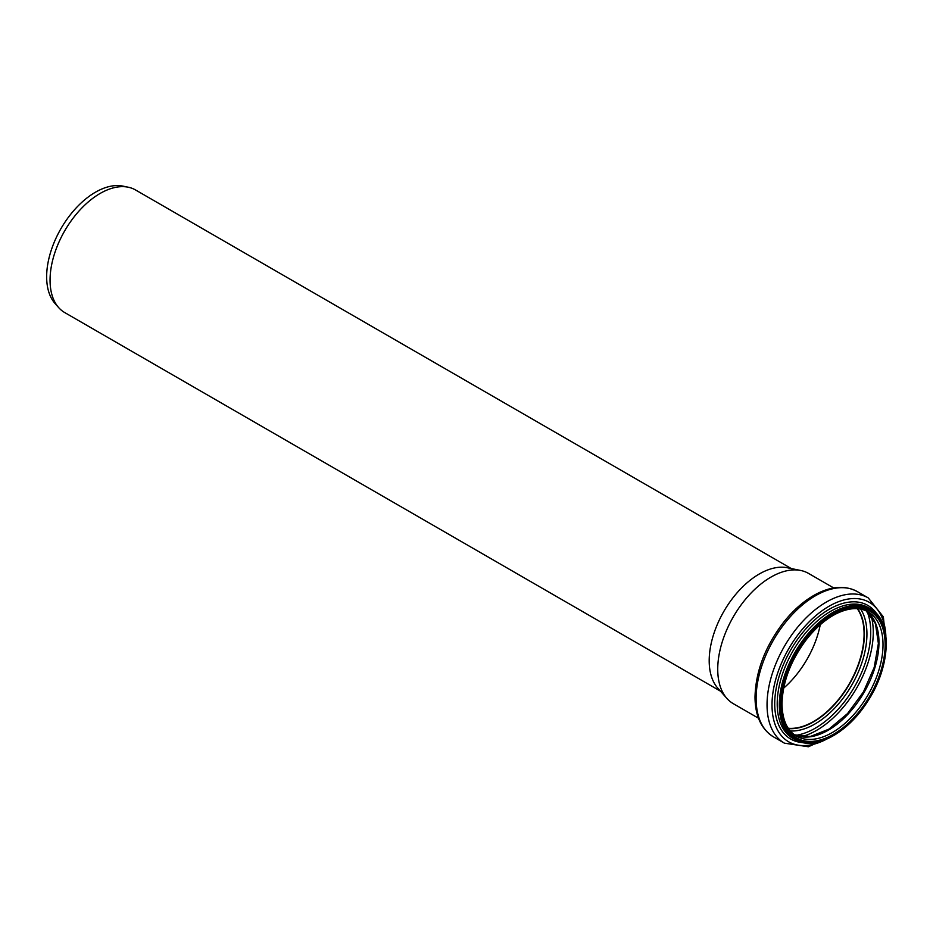 <?xml version="1.0" encoding="UTF-8"?>
<svg xmlns="http://www.w3.org/2000/svg" width="933" height="933" viewBox="0 0 933 933"><rect width="100%" height="100%" fill="white"/><g stroke="black" fill="none" stroke-linecap="round" stroke-linejoin="round"><path stroke-width="1.4" d="M720.474 691.166L64.715 312.567A70.791 40.877 -60 0 1 58.651 307.587A70.791 40.877 -60 0 1 50.055 280.157A70.791 40.877 -60 0 1 76.646 213.75A70.791 40.877 -60 0 1 128.159 187.195A70.791 40.877 -60 0 1 135.507 189.947L791.266 568.547M58.651 307.587L55.035 303.493A69.03 39.851 -60 0 1 46.65 276.751A69.03 39.851 -60 0 1 72.576 212.001A69.03 39.851 -60 0 1 122.806 186.099L128.159 187.195M758.506 718.223L733.315 703.68A75.211 43.419 -60 0 1 726.865 698.385L717.792 688.134A70.791 40.877 -60 0 1 709.197 660.716A70.791 40.877 -60 0 1 735.787 594.309A70.791 40.877 -60 0 1 787.3 567.742L800.712 570.471A75.211 43.419 -60 0 1 808.526 573.41L833.717 587.953M820.247 624.76A71.444 41.25 -60 0 1 783.65 688.157M857.287 608.689A71.444 41.25 -60 0 1 849.287 683.796A71.444 41.25 -60 0 1 788.245 728.265M857.625 608.713A71.736 41.414 -60 0 1 849.427 683.877A71.736 41.414 -60 0 1 788.432 728.545M726.865 698.385A75.211 43.419 -60 0 1 717.734 669.253A75.211 43.419 -60 0 1 745.98 598.706A75.211 43.419 -60 0 1 800.712 570.471M857.695 608.713A71.736 41.414 -60 0 1 849.543 683.936A71.736 41.414 -60 0 1 788.467 728.603M860.692 609.109A73.45 42.405 -60 0 1 851.724 685.195A73.45 42.405 -60 0 1 790.321 731.005M867.154 611.628A78.384 45.25 -60 0 1 854.5 686.793A78.384 45.25 -60 0 1 795.732 735.344M871.165 615.815A80.098 46.242 -60 0 1 856.681 688.064A80.098 46.242 -60 0 1 801.354 736.732M866.092 610.8A71.736 41.414 -60 0 1 864.11 692.344A71.736 41.414 -60 0 1 794.484 734.842M868.156 611.861A71.736 41.414 -60 0 1 868.156 694.688A71.736 41.414 -60 0 1 796.432 736.102C787.079 730.481 782.274 719.74 782.017 703.879C782.565 682.221 790.554 660.972 805.984 640.108C815.524 627.839 825.822 618.941 836.901 613.424C849.24 607.605 859.655 607.08 868.156 611.861M781.574 704.497A73.24 42.288 -60 0 1 859.246 607.861A73.24 42.288 -60 0 1 859.246 711.436A73.24 42.288 -60 0 1 781.574 704.497M780.641 705.033A74.547 43.046 -60 0 1 859.713 606.66A74.547 43.046 -60 0 1 859.713 712.089A74.547 43.046 -60 0 1 780.641 705.033M779.312 705.033A75.491 43.583 -60 0 1 812.27 629.052A75.491 43.583 -60 0 1 870.442 608.829C892.974 620.538 890.933 666.908 867.107 702.199C846.966 733.921 813.914 751.392 794.951 739.589A75.491 43.583 -60 0 1 779.312 705.033M794.951 739.589L792.84 738.376A75.491 43.583 -60 0 1 777.212 703.82A75.491 43.583 -60 0 1 810.159 627.839A75.491 43.583 -60 0 1 868.331 607.616L870.442 608.829M802.951 742.598A77.147 44.539 -60 0 1 774.717 703.727A77.147 44.539 -60 0 1 815.687 619.08A77.147 44.539 -60 0 1 877.043 614.252M825.892 739.519A80.553 46.51 -60 0 1 772.011 704.951A80.553 46.51 -60 0 1 827.431 607.196A80.553 46.51 -60 0 1 885.849 635.665M835.327 734.598L808.375 746.762L784.408 743.169A83.865 48.411 -60 0 1 767.043 704.777A83.865 48.411 -60 0 1 803.64 620.387A83.865 48.411 -60 0 1 868.261 597.913L883.364 616.876L886.303 646.301M756.115 698.467A83.865 48.411 -60 0 1 792.723 614.077A83.865 48.411 -60 0 1 857.345 591.604C845.38 585.224 831.665 586.064 816.188 594.111C804.444 600.385 793.575 609.785 783.58 622.311C765.247 646.324 755.718 671.189 755.007 696.928C755.124 715.868 761.281 729.174 773.48 736.86A83.865 48.411 -60 0 1 756.115 698.467M866.069 610.788L875.446 623.641L878.385 643.467L874.198 667.398L863.422 691.948L847.549 713.558L828.912 729.151L810.276 736.522L794.45 734.819M868.261 597.913L857.345 591.604M784.408 743.169L773.48 736.86"/></g></svg>
